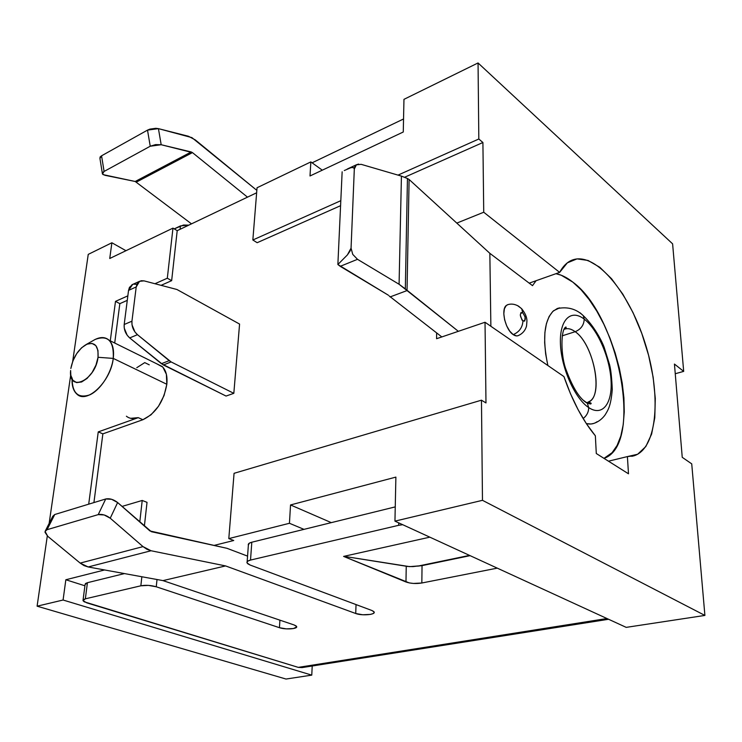 <?xml version="1.0" encoding="UTF-8"?>
<svg xmlns="http://www.w3.org/2000/svg" width="742" height="742" viewBox="0 0 742 742"><rect width="100%" height="100%" fill="white"/><g stroke="black" fill="none" stroke-linecap="round" stroke-linejoin="round"><path stroke-width="1.11" d="M518.259 335.634L516.636 335.922L513.214 334.623C519.261 332.008 522.507 327.463 522.952 320.98C519.586 315.851 519.511 313.105 522.739 312.734L520.958 312.632L520.281 315.007L521.96 319.96L522.952 320.98L524.733 321.063L525.16 316.973L522.739 312.734L521.672 308.691L517.517 305.583L521.672 308.691L522.739 312.734C526.087 317.836 526.161 320.581 522.952 320.98C522.507 327.463 519.261 332.008 513.214 334.623C515.532 336.191 517.526 336.339 519.177 335.078M583.138 418.544C586.848 415.613 588.694 411.949 588.675 407.553C574.92 398.584 561.267 368.041 560.433 343.898C559.394 319.617 570.932 308.7 584.232 319.143L583.24 315.591L584.232 319.143C597.533 329.235 609.738 357.292 611.046 380.331C612.549 403.49 602.448 416.893 588.675 407.553L587.33 403.203L583.073 400.086L587.33 403.203L588.675 407.553C602.448 416.893 612.549 403.49 611.046 380.331C609.738 357.292 597.533 329.235 584.232 319.143C583.935 325.098 580.921 329.29 575.18 331.702C592.802 343.527 603.515 392.666 590.038 401.088L587.896 402.229C590.957 402.73 591.875 403.323 590.651 403.991L587.404 403.305C580.021 399.27 572.991 388.289 566.322 370.369C560.535 356.327 560.59 328.919 565.951 326.99C566.434 328.103 565.942 328.836 564.476 329.198C567.686 327.992 571.257 328.827 575.18 331.702L562.223 335.82L575.18 331.702C594.11 344.334 604.09 398.092 587.896 402.229M556.954 308.644C567.315 306.437 576.089 308.793 583.305 315.702C594.463 326.304 602.077 341.478 604.238 347.516L609.59 364.767C610.907 369.906 611.798 378.17 612.261 389.578C610.833 406.393 608.023 410.122 604.888 415.242C601.808 419.267 598.108 421.994 593.776 423.432L591.031 423.997L586.328 423.608C590.409 424.572 594.008 423.942 597.124 421.716M564.096 329.327L564.068 329.383C567.361 327.918 571.071 328.697 575.18 331.702C580.921 329.29 583.935 325.098 584.232 319.143C570.932 308.7 559.394 319.617 560.433 343.898C561.267 368.041 574.92 398.584 588.675 407.553C588.749 411.105 587.451 414.296 584.789 417.125M388.428 295.242L337.87 264.514L347.377 254.942L350.066 251.037L351.059 248.153L352.756 254.395L357.505 259.32L399.075 284.26L405.327 288.888L407.451 178.507L401.431 176.114L399.075 284.26L401.431 176.114L361.159 164.334L401.431 176.114L407.451 178.507L405.327 288.888L458.343 331.322L407.033 290.576L409.102 179.471L407.451 178.507L409.102 179.471L407.033 290.576L390.088 296.93L407.033 290.576L399.075 284.26L357.505 259.32L352.756 254.395L351.059 248.153L354.314 169.055L351.059 248.153L347.377 254.942L337.87 264.514L342.145 171.792L337.87 264.514L340.226 266.332L357.505 259.32L340.226 266.332L388.428 295.242M536.067 280.717L532.506 285.651L536.076 280.717M555.943 273.696C561.444 274.744 567.083 277.573 572.87 282.155L561.267 275.236L555.953 273.696M93.019 340.652C99.567 336.683 104.956 336.562 109.176 340.29C112.849 344.065 114.203 350.094 113.248 358.405L98.037 357.292C95.468 380.433 68.208 393.028 70.62 370.508L70.815 375.267L72.827 380.229L76.621 382.603L81.62 381.982L87.074 378.429L92.129 372.475L95.987 365.036L98.037 357.292L97.972 350.456L95.829 345.587L91.943 343.398L86.944 344.177L81.592 347.775L76.667 353.646L72.901 360.9L70.842 368.477C73.096 357.384 78.198 349.408 86.146 344.548C94.716 341.431 98.677 345.679 98.037 357.292L113.248 358.405C114.055 341.023 108.035 334.698 95.18 339.428L86.165 344.538M166.829 384.273C167.581 376.203 166.05 370.286 162.238 366.52L156.812 363.84L162.85 367.132L166.384 374.293L166.829 384.273L113.248 358.405L166.829 384.273L164.065 395.532L158.51 406.273L151.053 414.787L142.881 419.722C155.681 413.535 163.657 401.719 166.829 384.273M172.969 228.128L109.742 258.494L111.884 242.764L88.242 254.376L72.679 361.484L88.242 254.376L111.884 242.764L125.964 250.703L111.884 242.764L109.742 258.494L172.969 228.128L167.312 278.222L172.969 228.128L177.208 230.669L172.969 228.128M322.297 170.178L310.842 161.914L257.047 187.745L252.846 239.991L340.819 200.683L252.846 239.991L257.047 187.745L310.842 161.914L322.297 170.178M256.649 192.781L177.208 230.669L171.652 280.652L167.312 278.222L154.976 283.732L167.312 278.222L171.652 280.652L177.208 230.669L256.649 192.781M436.63 332.926L436.593 338.714L436.63 332.926M136.788 367.698L144.746 362.615L149.253 364.823M110.28 340.838L115.492 301.373L127.847 295.854L115.492 301.373L110.28 340.838M70.74 374.793L49.13 523.462L70.74 374.793M47.312 535.928L37.1 606.186L63.079 600.018L65.843 579.752L104.603 569.958L65.843 579.752L84.913 585.79L65.843 579.752L63.079 600.018L37.1 606.186L286.022 679.041L311.77 675.127L63.079 600.018L311.77 675.127L286.022 679.041L37.1 606.186L47.312 535.928M139.784 522.016L142.214 500.46L122.04 506.424L142.214 500.46L147.027 502.343L144.384 526.069L147.027 502.343L142.214 500.46L139.784 522.016M126.4 416.216C129.6 418.776 133.551 419.249 138.253 417.653L98.25 431.89L102.869 433.857L98.25 431.89L88.706 504.161L98.25 431.89L138.253 417.653L130.675 418.312M247.151 561.75L248.366 545.203C247.884 543.942 249.034 542.949 251.807 542.216L250.518 560.071L398.677 525.308L250.518 560.071C247.735 560.776 246.576 561.731 247.067 562.955L250.175 565.052L371.9 610.499L374.061 611.89C376.166 614.701 361.818 615.943 355.724 613.504L356.039 604.572L355.724 613.504L225.587 565.923L151.043 550.749L146.916 549.275L143.02 546.613L110.243 518.213L104.168 514.957L98.222 514.614L47.043 529.695L45.447 530.688L45.021 532.292L47.748 536.308L80.173 563.095L84.041 565.608L88.168 566.962L162.98 580.606L294.129 624.968L296.587 626.471C298.238 628.947 285.41 629.847 279.456 627.695L279.91 620.154L279.456 627.695L156.256 586.783C150.904 585.252 145.766 584.928 140.85 585.8L85.349 598.822L140.85 585.8L141.852 576.757L140.85 585.8L148.391 585.382L156.256 586.783L279.456 627.695L286.291 628.864L293.396 628.557L296.661 626.953L296.114 625.933L294.129 624.968L162.98 580.606L225.587 565.923L355.724 613.504L362.708 614.766L370.314 614.422L372.911 613.671L374.135 612.66L373.782 611.547L371.9 610.499L250.175 565.052L247.735 563.753L246.938 562.353L247.911 561.063L250.518 560.071L251.807 542.216L395.245 506.888L303.979 529.361L289.445 523.277L228.805 538.599L233.721 540.501L214.169 545.398L233.721 540.501L228.805 538.599L234.064 473.313L481.465 400.179L485.982 402.943L485.027 322.251L563.948 376.593C572.323 400.875 582.804 420.621 595.362 435.814L596.29 453.51L628.493 473.804L627.398 456.59L608.468 461.19L627.398 456.59L634.048 455.783C657.885 448.251 661.484 393.455 644.77 342.136C628.455 290.669 594.305 250.295 571.349 260.423C566.712 262.52 562.807 266.508 559.635 272.388L529.204 283.147L559.635 272.388L483.728 212.231L456.803 223.101L483.728 212.231L482.912 142.51L404.687 177.227L482.912 142.51L478.822 139.004L398.018 175.112L478.822 139.004L478.052 62.959L403.963 99.345L403.268 132.002L310.008 175.975L310.842 161.914L310.008 175.975L403.268 132.002L403.963 99.345L478.052 62.959L672.604 243.84L683.688 371.38L674.441 364.062L682.241 457.322L691.729 463.861L704.9 615.424L482.476 500.321L481.465 400.179L485.982 402.943L485.027 322.251L563.948 376.593L570.477 393.714L578.074 409.63L586.468 423.821L595.362 435.814L596.29 453.51L628.493 473.804L627.398 456.59L637.647 454.252L645.828 446.526L651.615 434.079L654.787 417.746L655.288 398.482L653.164 377.316L648.582 355.279L641.774 333.408L633.074 312.725L622.853 294.203L611.584 278.769L599.796 267.287L588.072 260.461L577.035 258.875L567.342 262.844L559.635 272.388L483.728 212.231L482.912 142.51L478.822 139.004L478.052 62.959L672.604 243.84L683.688 371.38L674.441 364.062L682.241 457.322L691.729 463.861L704.9 615.424L482.476 500.321L481.465 400.179L234.064 473.313L228.805 538.599L289.445 523.277L290.53 504.95L395.885 477.106L394.948 521.134L482.476 500.321L394.948 521.134L395.885 477.106L290.53 504.95L331.303 522.637L290.53 504.95L289.445 523.277L303.979 529.361L251.807 542.216L249.21 543.246L248.366 545.212M485.027 322.251L436.593 338.714L485.027 322.251M603.979 458.361L612.104 452.685L617.103 445.441L620.831 436.008L623.224 424.721L624.254 411.921L623.92 397.962L622.25 383.243L619.31 368.125L615.183 352.988L609.98 338.222L603.821 324.18L596.856 311.223L589.25 299.694L581.19 289.899L572.87 282.155C619.171 315.721 643.741 445.033 603.979 458.361M532.506 285.651L489.841 253.319L490.87 326.267L489.841 253.319L409.102 179.471L489.841 253.319L532.506 285.651M547.865 365.518L545.658 353.962L544.647 342.721L544.906 332.472L546.418 323.623L549.099 316.528L552.809 311.417L557.39 308.468L559.672 307.865L553.606 310.703C544.127 320.238 542.207 338.51 547.865 365.518M507.982 304.6L506.378 305.416C500.627 309.331 505.385 329.782 513.214 334.623L509.717 331.108L506.693 325.886L504.616 319.783L503.809 313.755L504.402 308.737L506.285 305.5L508.02 304.591M302.04 667.605L298.284 667.373L84.198 601.799L83.011 600.658L83.41 599.61L85.349 598.822L87.426 582.702L124.452 573.585L87.426 582.702L85.497 583.518L85.089 584.603M312.094 162.813L403.546 118.98L312.094 162.813M312.215 666.001L311.77 675.127L312.215 666.001M247.568 556.12L227.015 548.319L247.568 556.12M626.211 627.37L394.948 521.134L626.211 627.37L704.9 615.424L626.211 627.37M675.248 373.736L683.688 371.38L675.248 373.736M138.253 417.653L142.881 419.722L102.869 433.857L93.919 502.575L102.869 433.857L142.881 419.722L138.253 417.653M72.104 377.984C72.104 393.037 77.984 398.667 89.745 394.874C100.458 390.088 111.421 373.124 113.248 358.405C110.985 381.175 86.999 404.381 76.908 394.123C73.458 391.015 71.844 385.988 72.048 379.041M441.815 336.933L389.142 295.937L441.815 336.933M358.553 164.065L356.373 164.835L354.899 166.57L354.314 169.055L353.535 167.599L351.087 167.609L347.191 169.046M344.269 170.549L351.087 167.609C353.285 167.145 354.361 167.627 354.314 169.055L356.373 164.835L361.159 164.334M417.588 566.146L422.04 565.627L421.836 582.999L497.279 568.14L421.836 582.999C415.947 583.917 410.66 583.574 405.976 581.978L406.245 566.229L405.976 581.978L343.602 556.407L429.831 537.162L343.602 556.407L409.287 582.915L413.452 583.444L421.836 582.999L422.04 565.627L470.103 555.656L418.043 566.118M180.445 225.911L180.074 229.306L180.445 225.911L174.231 228.888L183.478 225.03L188.811 225.141L180.445 225.911M256.843 190.249L256.018 189.692L256.843 190.249M83.076 599.972L85.08 584.557L87.426 582.702L85.349 598.822L82.993 600.603L86.777 602.856L298.284 667.373L606.965 618.531L298.284 667.373L302.003 667.605L608.57 619.273M398.677 525.308L402.711 524.705L398.677 525.308L398.723 522.869L398.677 525.308M135.211 181.484L191.492 223.861L135.211 181.484L191.223 151.962L161.181 144.727L158.426 128.635L191.909 137.622L256.018 189.692L195.322 139.932L188.477 136.268L158.426 128.635L147.51 130.119L101.561 155.801L104.093 171.448L102.656 172.561L102.322 173.684L103.129 174.639L135.211 181.484L191.223 151.962L192.447 152.602L161.181 144.727L155.616 144.607L150.236 146.23L104.093 171.448L150.236 146.23L147.51 130.119L149.94 129.108L155.857 128.31L158.426 128.635L161.181 144.727L150.236 146.23L147.51 130.119L101.561 155.801L99.938 158.436L100.133 156.942L101.561 155.801L104.093 171.448L102.461 174.008L104.937 175.288L135.211 181.484M247.485 197.149L192.447 152.602L136.426 182.068L192.447 152.602L247.485 197.149M156.256 586.783L157.016 579.521L156.256 586.783M409.63 566.638L418.989 565.886L469.538 555.396L418.989 565.886L412.821 566.619L407.683 566.461L343.973 556.333L409.63 566.638M149.94 530.947L227.015 548.319L151.349 531.689L117.626 502.538L149.94 530.947M110.243 518.213L117.626 502.538C113.591 499.412 109.621 498.234 105.716 498.986L54.75 514.512L47.043 529.695L98.222 514.614L105.716 498.986L111.625 499.292L117.626 502.538L110.243 518.213L143.02 546.613L80.173 563.095L88.168 566.962L151.043 550.749L143.02 546.613L80.173 563.095L47.748 536.308L45.077 531.43L47.043 529.695L54.75 514.512L105.716 498.986L98.222 514.614C102.146 513.891 106.152 515.087 110.243 518.213M52.784 516.274L54.75 514.512L52.784 516.265L45.475 530.651M88.168 566.962L162.98 580.606L225.587 565.923L151.043 550.749L88.168 566.962M583.24 315.591L580.123 312.836M114.704 343.027L119.842 303.654L115.492 301.373L119.842 303.654L127.272 300.352L119.842 303.654L114.704 343.027M161.097 285.336L171.652 280.652L161.097 285.336M257.159 242.708L252.846 239.991L257.159 242.708L340.587 205.682L257.159 242.708M239.573 324.068L233.823 393.334L226.06 396.052L163.342 364.962L171.142 361.938L169.195 360.668L161.394 363.691L129.702 337.925L137.474 334.688C133.439 330.997 131.603 326.499 131.946 321.184L124.192 324.504L128.542 290.4L136.213 286.941L139.552 281.311L144.041 280.866L141.249 280.717L138.847 281.774L137.103 283.926L136.213 286.941L131.946 321.184L124.192 324.504C123.831 329.782 125.667 334.262 129.702 337.925L137.474 334.688L169.195 360.668L161.394 363.691L226.06 396.052L233.823 393.334L239.573 324.068L176.93 289.491L239.573 324.068M176.93 289.491L144.041 280.866L176.93 289.491M132.66 284.436L128.542 290.4L136.213 286.941L131.946 321.184L132.011 324.82L134.942 331.971L137.474 334.688L171.142 361.938L233.823 393.334L171.142 361.938L163.342 364.962L129.702 337.925L127.17 335.226L124.248 328.112L124.192 324.504L128.542 290.4L129.442 287.395L132.67 284.427M136.389 284.325L133.597 284.186M518.213 335.644C522.526 333.705 525.299 330.496 526.542 326.007L526.931 321.193C527.033 317.428 525.299 313.3 521.737 308.811L518.593 306.196C514.698 303.979 510.95 303.524 507.342 304.814M162.238 366.52L109.176 340.29M634.048 455.783L631.832 456.321M99.938 158.436L102.322 173.201M586.968 402.489L586.301 402.674M348.137 168.62L356.689 164.641M139.542 281.311L131.89 284.78"/></g></svg>
